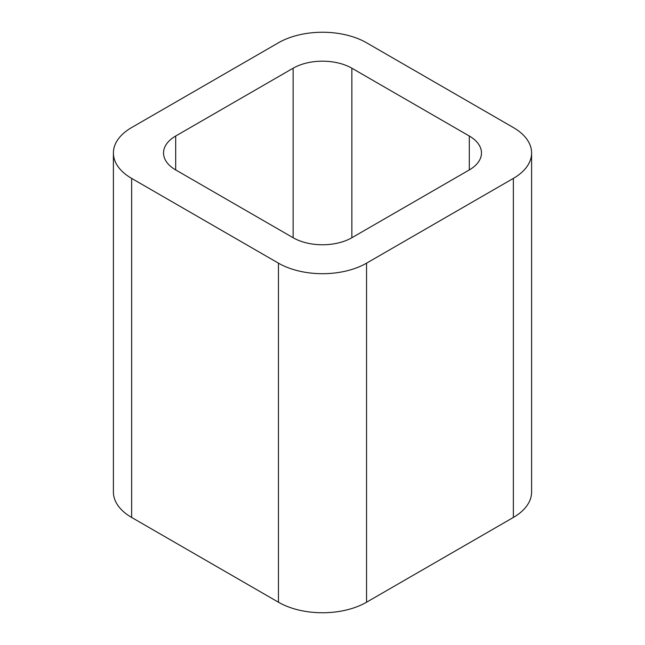 <?xml version="1.0" encoding="UTF-8"?>
<svg xmlns="http://www.w3.org/2000/svg" width="645" height="645" viewBox="0 0 645 645"><rect width="100%" height="100%" fill="white"/><g stroke="black" fill="none" stroke-linecap="round" stroke-linejoin="round"><path stroke-width="0.97" d="M131.644 517.451L278.455 602.22A62.291 35.959 0 0 0 366.545 602.22L513.356 517.451L513.356 178.399L366.545 263.168A62.291 35.959 0 0 1 278.455 263.168L131.644 178.399A62.291 35.959 0 0 1 113.399 152.97L113.399 492.03A62.291 35.959 0 0 0 131.644 517.451L131.644 178.399M513.356 178.399A62.291 35.959 0 0 0 531.601 152.97A62.291 35.959 0 0 0 513.356 127.549L366.545 42.78A62.291 35.959 0 0 0 278.455 42.78L131.644 127.549A62.291 35.959 0 0 0 113.399 152.97M513.356 517.451A62.291 35.959 0 0 0 531.601 492.03L531.601 152.97M351.864 68.209L469.31 136.022A41.522 23.978 0 0 1 481.476 152.97A41.522 23.978 0 0 1 469.31 169.925L351.864 237.739L351.864 68.209A41.522 23.978 0 0 0 293.136 68.209L175.69 136.022A41.522 23.978 0 0 0 163.524 152.97A41.522 23.978 0 0 0 175.69 169.925L175.69 136.022M175.69 169.925L293.136 237.739A41.522 23.978 0 0 0 351.864 237.739M366.545 602.22L366.545 263.168M278.455 602.22L278.455 263.168M469.31 169.925L469.31 136.022M293.136 237.739L293.136 68.209"/></g></svg>
